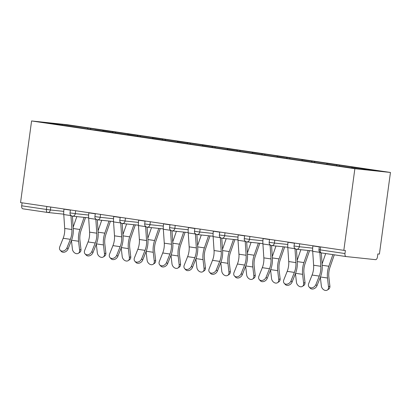 <?xml version="1.0" encoding="UTF-8"?>
<svg xmlns="http://www.w3.org/2000/svg" width="411" height="411" viewBox="0 0 411 411"><rect width="100%" height="100%" fill="white"/><g stroke="black" fill="none" stroke-linecap="round" stroke-linejoin="round"><path stroke-width="0.62" d="M390.45 172.456L67.173 124.708L31.585 120.952L354.868 168.705L390.45 172.456L379.415 254.09L377.858 253.926L377.447 256.973A2.882 1.562 98.4 0 1 375.505 259.66L346.144 256.567A2.882 1.562 98.4 0 1 346.108 256.562L321.376 252.909A2.882 1.562 98.4 0 0 321.412 252.914L346.072 256.556M62.189 125.103L62.076 124.322L44.023 122.421L94.89 130.046M62.076 124.322L90.703 128.438L90.584 129.295M102.591 131.186L103.161 130.395L105.863 130.677L90.703 128.438M103.161 130.395L115.594 132.116L115.476 132.974M127.482 134.859L128.057 134.068L130.755 134.356L115.594 132.116M128.057 134.068L140.485 135.789L140.372 136.652M152.378 138.538L152.949 137.747L155.646 138.029L140.485 135.789M152.949 137.747L165.376 139.468L165.263 140.326M177.269 142.216L177.84 141.425L180.537 141.708L165.376 139.468M177.84 141.425L190.272 143.146L190.154 144.004M202.161 145.89L202.731 145.098L205.428 145.386L190.272 143.146M202.731 145.098L215.164 146.819L215.045 147.683M227.052 149.568L227.622 148.777L230.319 149.059L215.164 146.819M227.622 148.777L240.055 150.498L239.937 151.356M251.943 153.246L252.518 152.45L255.216 152.738L240.055 150.498M252.518 152.45L264.946 154.176L264.833 155.034M276.834 156.92L277.41 156.129L280.107 156.416L264.946 154.176M277.41 156.129L289.837 157.85L289.724 158.713M301.731 160.598L302.301 159.807L304.998 160.09L289.837 157.85M302.301 159.807L314.728 161.528L314.615 162.386M326.622 164.277L327.192 163.48L329.889 163.768L314.728 161.528M327.192 163.48L339.625 165.207L339.507 166.065M351.585 167.847L352.083 167.159L354.78 167.447L339.625 165.207M352.083 167.159L378.012 170.991L359.964 169.085L331.333 164.97L94.843 129.927M112.398 132.517L112.897 131.828M137.289 136.195L137.788 135.507M162.186 139.874L162.679 139.185M187.077 143.547L187.575 142.858M211.968 147.225L212.466 146.537M236.859 150.904L237.358 150.215M261.75 154.577L262.249 153.889M286.642 158.256L287.14 157.567M311.538 161.934L312.031 161.246M336.429 165.607L336.928 164.919M320.642 246.913L320.241 249.893L344.973 253.546L345.384 250.505L343.827 250.34L354.868 168.705M344.973 253.546A2.882 1.562 98.4 0 0 346.108 256.562M343.827 250.34L20.55 202.587L31.585 120.952M87.507 128.843L88.005 128.155M22.096 202.818L21.696 205.798L46.428 209.451L46.828 206.471M47.527 212.456L22.867 208.814A2.882 1.562 -81.6 0 1 22.831 208.809A2.882 1.562 -81.6 0 1 21.696 205.798M312.91 245.773L312.889 245.937A15.366 8.338 -81.6 0 0 312.694 251.316L313.624 265.229A12.869 6.987 98.4 0 1 313.459 269.734A12.869 6.987 98.4 0 1 312.088 275.031L308.697 283.533A4.321 3.324 -42.8 0 0 309.113 287.001A4.321 3.324 -42.8 0 0 312.714 287.623A4.321 3.324 -42.8 0 0 315.879 284.597L319.27 276.089A12.869 6.987 98.4 0 0 320.642 270.792A12.869 6.987 98.4 0 0 320.806 266.287L319.876 252.375A15.366 8.338 -81.6 0 1 319.861 252.195M321.34 252.904L322.183 265.557A15.366 8.338 -81.6 0 1 321.988 270.936A15.366 8.338 -81.6 0 1 320.354 277.261L316.958 285.763A4.321 3.324 137.2 0 1 313.798 288.794A4.321 3.324 137.2 0 1 310.197 288.168L309.113 287.001M320.349 277.261L321.345 285.922A4.321 3.257 -123.8 0 0 323.663 289.734A4.321 3.257 -123.8 0 0 327.336 290.048A4.321 3.257 -123.8 0 0 328.523 286.986L329.889 286.071L328.862 277.101A12.869 6.987 -81.6 0 1 328.939 271.666A12.869 6.987 -81.6 0 1 329.982 267.253L334.287 254.815M332.869 254.604L328.836 266.256A15.366 8.338 98.4 0 0 327.593 271.527A15.366 8.338 98.4 0 0 327.495 278.016L328.523 286.986M329.889 286.071A4.321 3.257 56.2 0 1 328.702 289.133L327.336 290.048M325.687 253.546L322.08 263.97M288.019 242.094L287.998 242.259A15.366 8.338 -81.6 0 0 287.803 247.638L288.733 261.55A12.869 6.987 98.4 0 1 288.568 266.056A12.869 6.987 98.4 0 1 287.197 271.352L283.806 279.86A4.321 3.324 -42.8 0 0 284.222 283.323A4.321 3.324 -42.8 0 0 287.823 283.95A4.321 3.324 -42.8 0 0 290.983 280.918L294.379 272.416A12.869 6.987 98.4 0 0 295.75 267.114A12.869 6.987 98.4 0 0 295.91 262.608L294.98 248.701A15.366 8.338 -81.6 0 1 294.97 248.516M296.444 249.225L297.292 261.879A15.366 8.338 -81.6 0 1 297.096 267.258A15.366 8.338 -81.6 0 1 295.458 273.582L292.067 282.09A4.321 3.324 137.2 0 1 288.907 285.121A4.321 3.324 137.2 0 1 285.306 284.494L284.222 283.323M263.127 238.416L263.107 238.58A15.366 8.338 -81.6 0 0 262.912 243.964L263.841 257.872A12.869 6.987 98.4 0 1 263.677 262.377A12.869 6.987 98.4 0 1 262.305 267.674L258.915 276.182A4.321 3.324 -42.8 0 0 259.331 279.644A4.321 3.324 -42.8 0 0 262.932 280.271A4.321 3.324 -42.8 0 0 266.092 277.24L269.482 268.737A12.869 6.987 98.4 0 0 270.854 263.441A12.869 6.987 98.4 0 0 271.019 258.935L270.089 245.023A15.366 8.338 -81.6 0 1 270.078 244.838M271.553 245.547L272.401 258.2A15.366 8.338 -81.6 0 1 272.205 263.579A15.366 8.338 -81.6 0 1 270.566 269.909L267.176 278.411A4.321 3.324 137.2 0 1 264.016 281.443A4.321 3.324 137.2 0 1 260.415 280.816L259.331 279.644M238.236 234.743L238.21 234.907A15.366 8.338 -81.6 0 0 238.015 240.286L238.945 254.198A12.869 6.987 98.4 0 1 238.786 258.704A12.869 6.987 98.4 0 1 237.414 264.001L234.018 272.503A4.321 3.324 -42.8 0 0 234.44 275.971A4.321 3.324 -42.8 0 0 238.041 276.593A4.321 3.324 -42.8 0 0 241.2 273.567L244.591 265.059A12.869 6.987 98.4 0 0 245.963 259.762A12.869 6.987 98.4 0 0 246.127 255.257L245.197 241.344A15.366 8.338 -81.6 0 1 245.187 241.165M246.662 241.874L247.509 254.527A15.366 8.338 -81.6 0 1 247.314 259.906A15.366 8.338 -81.6 0 1 245.675 266.23L242.285 274.733A4.321 3.324 137.2 0 1 239.125 277.764A4.321 3.324 137.2 0 1 235.524 277.137L234.44 275.971M213.345 231.064L213.319 231.229A15.366 8.338 -81.6 0 0 213.124 236.608L214.054 250.52A12.869 6.987 98.4 0 1 213.89 255.026A12.869 6.987 98.4 0 1 212.518 260.322L209.127 268.83A4.321 3.324 -42.8 0 0 209.548 272.293A4.321 3.324 -42.8 0 0 213.15 272.919A4.321 3.324 -42.8 0 0 216.309 269.888L219.7 261.386A12.869 6.987 98.4 0 0 221.072 256.084A12.869 6.987 98.4 0 0 221.236 251.578L220.306 237.671A15.366 8.338 -81.6 0 1 220.296 237.486M221.77 238.195L222.618 250.849A15.366 8.338 -81.6 0 1 222.423 256.228A15.366 8.338 -81.6 0 1 220.784 262.552L217.393 271.06A4.321 3.324 137.2 0 1 214.229 274.091A4.321 3.324 137.2 0 1 210.627 273.464L209.548 272.293M188.449 227.386L188.428 227.55A15.366 8.338 -81.6 0 0 188.233 232.934L189.163 246.841A12.869 6.987 98.4 0 1 188.998 251.347A12.869 6.987 98.4 0 1 187.627 256.644L184.236 265.152A4.321 3.324 -42.8 0 0 184.657 268.614A4.321 3.324 -42.8 0 0 188.259 269.241A4.321 3.324 -42.8 0 0 191.418 266.21L194.809 257.707A12.869 6.987 98.4 0 0 196.181 252.411A12.869 6.987 98.4 0 0 196.345 247.905L195.415 233.993A15.366 8.338 -81.6 0 1 195.4 233.808M196.879 234.517L197.722 247.17A15.366 8.338 -81.6 0 1 197.527 252.549A15.366 8.338 -81.6 0 1 195.893 258.879L192.497 267.381A4.321 3.324 137.2 0 1 189.337 270.412A4.321 3.324 137.2 0 1 185.736 269.786L184.657 268.614M295.458 273.587L296.454 282.249A4.321 3.257 -123.8 0 0 298.771 286.056A4.321 3.257 -123.8 0 0 302.445 286.369A4.321 3.257 -123.8 0 0 303.631 283.307L304.998 282.398L303.97 273.423A12.869 6.987 -81.6 0 1 304.048 267.993A12.869 6.987 -81.6 0 1 305.09 263.579L309.575 250.612M308.137 250.463L303.945 262.578A15.366 8.338 98.4 0 0 302.702 267.849A15.366 8.338 98.4 0 0 302.604 274.337L303.631 283.307M304.998 282.398A4.321 3.257 56.2 0 1 303.811 285.46L302.445 286.369M300.857 249.693L297.189 260.297M270.566 269.909L271.558 278.571A4.321 3.257 -123.8 0 0 273.88 282.378A4.321 3.257 -123.8 0 0 277.553 282.696A4.321 3.257 -123.8 0 0 278.74 279.634L280.107 278.72L279.074 269.75A12.869 6.987 -81.6 0 1 279.156 264.314A12.869 6.987 -81.6 0 1 280.199 259.901L284.684 246.939M283.246 246.785L279.054 258.904A15.366 8.338 98.4 0 0 277.805 264.17A15.366 8.338 98.4 0 0 277.713 270.659L278.74 279.634M280.107 278.72A4.321 3.257 56.2 0 1 278.915 281.782L277.553 282.696M275.966 246.019L272.293 256.618M245.675 266.23L246.667 274.892A4.321 3.257 -123.8 0 0 248.984 278.704A4.321 3.257 -123.8 0 0 252.662 279.018A4.321 3.257 -123.8 0 0 253.849 275.956L255.21 275.041L254.183 266.071A12.869 6.987 -81.6 0 1 254.265 260.636A12.869 6.987 -81.6 0 1 255.308 256.223L259.793 243.261M258.355 243.112L254.157 255.226A15.366 8.338 98.4 0 0 252.914 260.497A15.366 8.338 98.4 0 0 252.822 266.986L253.849 275.956M255.21 275.041A4.321 3.257 56.2 0 1 254.024 278.103L252.662 279.018M251.07 242.341L247.401 252.94M220.784 262.557L221.776 271.219A4.321 3.257 -123.8 0 0 224.093 275.026A4.321 3.257 -123.8 0 0 227.766 275.339A4.321 3.257 -123.8 0 0 228.958 272.277L230.319 271.368L229.292 262.393A12.869 6.987 -81.6 0 1 229.374 256.962A12.869 6.987 -81.6 0 1 230.412 252.549L234.902 239.582M233.463 239.433L229.266 251.547A15.366 8.338 98.4 0 0 228.023 256.818A15.366 8.338 98.4 0 0 227.925 263.307L228.958 272.277M230.319 271.368A4.321 3.257 56.2 0 1 229.133 274.43L227.766 275.339M226.178 238.663L222.51 249.266M195.893 258.879L196.884 267.54A4.321 3.257 -123.8 0 0 199.201 271.347A4.321 3.257 -123.8 0 0 202.875 271.666A4.321 3.257 -123.8 0 0 204.067 268.604L205.428 267.689L204.401 258.719A12.869 6.987 -81.6 0 1 204.478 253.284A12.869 6.987 -81.6 0 1 205.521 248.871L210.011 235.909M208.567 235.755L204.375 247.874A15.366 8.338 98.4 0 0 203.132 253.14A15.366 8.338 98.4 0 0 203.034 259.629L204.067 268.604M205.428 267.689A4.321 3.257 56.2 0 1 204.241 270.751L202.875 271.666M201.287 234.989L197.619 245.588M163.557 223.712L163.537 223.877A15.366 8.338 -81.6 0 0 163.342 229.256L164.272 243.168A12.869 6.987 98.4 0 1 164.107 247.674A12.869 6.987 98.4 0 1 162.735 252.971L159.345 261.473A4.321 3.324 -42.8 0 0 159.761 264.941A4.321 3.324 -42.8 0 0 163.362 265.568A4.321 3.324 -42.8 0 0 166.527 262.537L169.918 254.029A12.869 6.987 98.4 0 0 171.289 248.732A12.869 6.987 98.4 0 0 171.454 244.226L170.519 230.314A15.366 8.338 -81.6 0 1 170.508 230.134M171.988 230.843L172.831 243.497A15.366 8.338 -81.6 0 1 172.635 248.876A15.366 8.338 -81.6 0 1 171.002 255.2L167.606 263.703A4.321 3.324 137.2 0 1 164.446 266.734A4.321 3.324 137.2 0 1 160.845 266.107L159.761 264.941M170.997 255.2L171.993 263.862A4.321 3.257 -123.8 0 0 174.31 267.674A4.321 3.257 -123.8 0 0 177.984 267.987A4.321 3.257 -123.8 0 0 179.17 264.925L180.537 264.011L179.509 255.041A12.869 6.987 -81.6 0 1 179.586 249.605A12.869 6.987 -81.6 0 1 180.629 245.192L185.114 232.23M183.676 232.081L179.484 244.196A15.366 8.338 98.4 0 0 178.24 249.467A15.366 8.338 98.4 0 0 178.143 255.955L179.17 264.925M180.537 264.011A4.321 3.257 56.2 0 1 179.35 267.073L177.984 267.987M176.396 231.311L172.728 241.909M138.666 220.034L138.646 220.198A15.366 8.338 -81.6 0 0 138.45 225.577L139.38 239.49A12.869 6.987 98.4 0 1 139.216 243.995A12.869 6.987 98.4 0 1 137.844 249.292L134.454 257.8A4.321 3.324 -42.8 0 0 134.87 261.262A4.321 3.324 -42.8 0 0 138.471 261.889A4.321 3.324 -42.8 0 0 141.631 258.858L145.026 250.356A12.869 6.987 98.4 0 0 146.398 245.054A12.869 6.987 98.4 0 0 146.557 240.548L145.628 226.641A15.366 8.338 -81.6 0 1 145.617 226.456M147.092 227.165L147.939 239.819A15.366 8.338 -81.6 0 1 147.744 245.197A15.366 8.338 -81.6 0 1 146.105 251.522L142.715 260.029A4.321 3.324 137.2 0 1 139.555 263.061A4.321 3.324 137.2 0 1 135.954 262.434L134.87 261.262M146.105 251.527L147.102 260.189A4.321 3.257 -123.8 0 0 149.419 263.996A4.321 3.257 -123.8 0 0 153.092 264.309A4.321 3.257 -123.8 0 0 154.279 261.247L155.646 260.338L154.613 251.362A12.869 6.987 -81.6 0 1 154.695 245.932A12.869 6.987 -81.6 0 1 155.738 241.519L160.223 228.552M158.785 228.403L154.593 240.517A15.366 8.338 98.4 0 0 153.344 245.788A15.366 8.338 98.4 0 0 153.252 252.277L154.279 261.247M155.646 260.338A4.321 3.257 56.2 0 1 154.454 263.4L153.092 264.309M151.505 227.632L147.837 238.236M113.775 216.356L113.755 216.52A15.366 8.338 -81.6 0 0 113.554 221.904L114.489 235.811A12.869 6.987 98.4 0 1 114.325 240.317A12.869 6.987 98.4 0 1 112.953 245.614L109.562 254.121A4.321 3.324 -42.8 0 0 109.978 257.584A4.321 3.324 -42.8 0 0 113.58 258.211A4.321 3.324 -42.8 0 0 116.739 255.18L120.13 246.677A12.869 6.987 98.4 0 0 121.502 241.38A12.869 6.987 98.4 0 0 121.666 236.875L120.736 222.962A15.366 8.338 -81.6 0 1 120.726 222.777M122.201 223.486L123.048 236.14A15.366 8.338 -81.6 0 1 122.853 241.519A15.366 8.338 -81.6 0 1 121.214 247.848L117.823 256.351A4.321 3.324 137.2 0 1 114.664 259.382A4.321 3.324 137.2 0 1 111.062 258.755L109.978 257.584M121.214 247.848L122.206 256.51A4.321 3.257 -123.8 0 0 124.528 260.317A4.321 3.257 -123.8 0 0 128.201 260.636A4.321 3.257 -123.8 0 0 129.388 257.574L130.755 256.659L129.722 247.689A12.869 6.987 -81.6 0 1 129.804 242.254A12.869 6.987 -81.6 0 1 130.847 237.841L135.332 224.879M133.894 224.725L129.696 236.844A15.366 8.338 98.4 0 0 128.453 242.11A15.366 8.338 98.4 0 0 128.36 248.598L129.388 257.574M130.755 256.659A4.321 3.257 56.2 0 1 129.563 259.721L128.201 260.636M126.614 223.959L122.94 234.558M88.884 212.682L88.858 212.847A15.366 8.338 -81.6 0 0 88.663 218.226L89.593 232.138A12.869 6.987 98.4 0 1 89.434 236.644A12.869 6.987 98.4 0 1 88.062 241.94L84.666 250.443A4.321 3.324 -42.8 0 0 85.087 253.911A4.321 3.324 -42.8 0 0 88.689 254.537A4.321 3.324 -42.8 0 0 91.848 251.506L95.239 242.999A12.869 6.987 98.4 0 0 96.611 237.702A12.869 6.987 98.4 0 0 96.775 233.196L95.845 219.284A15.366 8.338 -81.6 0 1 95.835 219.104M97.309 219.813L98.157 232.467A15.366 8.338 -81.6 0 1 97.962 237.846A15.366 8.338 -81.6 0 1 96.323 244.17L92.932 252.673A4.321 3.324 137.2 0 1 89.773 255.704A4.321 3.324 137.2 0 1 86.171 255.077L85.087 253.911M96.323 244.17L97.315 252.832A4.321 3.257 -123.8 0 0 99.632 256.644A4.321 3.257 -123.8 0 0 103.31 256.957A4.321 3.257 -123.8 0 0 104.497 253.895L105.858 252.981L104.831 244.011A12.869 6.987 -81.6 0 1 104.913 238.575A12.869 6.987 -81.6 0 1 105.951 234.162L110.441 221.2M109.002 221.051L104.805 233.165A15.366 8.338 98.4 0 0 103.562 238.437A15.366 8.338 98.4 0 0 103.469 244.925L104.497 253.895M105.858 252.981A4.321 3.257 56.2 0 1 104.671 256.043L103.31 256.957M101.717 220.281L98.049 230.879M63.993 209.004L63.967 209.168A15.366 8.338 -81.6 0 0 63.772 214.547L64.702 228.459A12.869 6.987 98.4 0 1 64.537 232.965A12.869 6.987 98.4 0 1 63.166 238.262L59.775 246.77A4.321 3.324 -42.8 0 0 60.196 250.232A4.321 3.324 -42.8 0 0 63.797 250.859A4.321 3.324 -42.8 0 0 66.957 247.828L70.348 239.325A12.869 6.987 98.4 0 0 71.719 234.023A12.869 6.987 98.4 0 0 71.884 229.518L70.954 215.611A15.366 8.338 -81.6 0 1 70.944 215.426M72.418 216.135L73.266 228.788A15.366 8.338 -81.6 0 1 73.071 234.167A15.366 8.338 -81.6 0 1 71.432 240.492L68.041 248.999A4.321 3.324 137.2 0 1 64.876 252.03A4.321 3.324 137.2 0 1 61.275 251.404L60.196 250.232M71.432 240.497L72.423 249.158A4.321 3.257 -123.8 0 0 74.74 252.965A4.321 3.257 -123.8 0 0 78.414 253.279A4.321 3.257 -123.8 0 0 79.606 250.217L80.967 249.307L79.94 240.332A12.869 6.987 -81.6 0 1 80.017 234.902A12.869 6.987 -81.6 0 1 81.059 230.489L85.55 217.522M84.111 217.373L79.914 229.487A15.366 8.338 98.4 0 0 78.671 234.758A15.366 8.338 98.4 0 0 78.573 241.247L79.606 250.217M80.967 249.307A4.321 3.257 56.2 0 1 79.78 252.369L78.414 253.279M76.826 216.602L73.158 227.206M320.241 249.893A2.882 1.562 98.4 0 0 321.376 252.909A2.882 2.882 0 0 1 318.941 249.672L320.241 249.893M50.769 207.052L50.378 209.97L46.428 209.451A2.882 1.562 -81.6 0 0 47.563 212.461A2.882 1.562 -81.6 0 0 47.599 212.466A2.882 2.42 -84 0 0 47.681 212.477L63.751 214.172L47.763 212.487M299.691 243.821L299.295 246.734L312.679 248.146M296.516 249.236A2.882 2.42 -84 0 0 296.603 249.246A2.882 2.42 -84 0 0 299.295 246.734L294.05 245.994A2.882 2.882 0 0 0 296.603 249.246L312.673 250.941M274.8 240.142L274.404 243.06L287.787 244.468M249.909 236.464L249.513 239.382L262.896 240.795M225.017 232.79L224.622 235.703L238.005 237.116M200.121 229.112L199.731 232.03L213.109 233.438M175.23 225.434L174.839 228.352L188.217 229.764M150.339 221.76L149.943 224.673L163.326 226.086M125.447 218.082L125.052 221L138.435 222.408M100.556 214.403L100.161 217.321L113.544 218.734M75.665 210.73L75.27 213.643L88.648 215.056M22.831 208.809L47.563 212.461A2.882 2.882 0 0 0 47.681 212.477A2.882 2.42 -84 0 0 50.378 209.97L63.756 211.377M271.625 245.557A2.882 2.42 -84 0 0 271.712 245.567A2.882 2.42 -84 0 0 274.404 243.06L269.159 242.32A2.882 2.882 0 0 0 271.712 245.567L287.777 247.263M246.734 241.884A2.882 2.42 -84 0 0 246.816 241.894A2.882 2.42 -84 0 0 249.513 239.382L244.268 238.642A2.882 2.882 0 0 0 246.816 241.894L262.886 243.589M221.842 238.205A2.882 2.42 -84 0 0 221.925 238.216A2.882 2.42 -84 0 0 224.622 235.703L219.371 234.964A2.882 2.882 0 0 0 221.925 238.216L237.995 239.911M196.951 234.527A2.882 2.42 -84 0 0 197.033 234.537A2.882 2.42 -84 0 0 199.731 232.03L194.48 231.29A2.882 2.882 0 0 0 197.033 234.537L213.104 236.233M172.06 230.854A2.882 2.42 -84 0 0 172.142 230.864A2.882 2.42 -84 0 0 174.839 228.352L169.589 227.612A2.882 2.882 0 0 0 172.142 230.864L188.212 232.559M147.164 227.175A2.882 2.42 -84 0 0 147.251 227.185A2.882 2.42 -84 0 0 149.943 224.673L144.698 223.933A2.882 2.882 0 0 0 147.251 227.185L163.321 228.881M122.273 223.497A2.882 2.42 -84 0 0 122.36 223.507A2.882 2.42 -84 0 0 125.052 221L119.806 220.26A2.882 2.882 0 0 0 122.36 223.507L138.425 225.202M97.381 219.823A2.882 2.42 -84 0 0 97.464 219.834A2.882 2.42 -84 0 0 100.161 217.321L94.91 216.582A2.882 2.882 0 0 0 97.464 219.834L113.534 221.529M72.49 216.145A2.882 2.42 -84 0 0 72.572 216.155A2.882 2.42 -84 0 0 75.27 213.643L70.019 212.903A2.882 2.882 0 0 0 72.572 216.155L88.642 217.851M313.624 265.229L320.806 266.287M315.879 284.597L316.958 285.763M312.088 275.031L319.27 276.089M312.694 251.316L319.876 252.375M312.889 245.937L319.316 246.888M327.495 278.016L320.462 276.973M328.836 266.256L322.167 265.27M288.733 261.55L295.91 262.608M290.983 280.918L292.067 282.09M287.197 271.352L294.379 272.416M287.803 247.638L294.98 248.701M287.998 242.259L294.425 243.209M263.841 257.872L271.019 258.935M266.092 277.24L267.176 278.411M262.305 267.674L269.482 268.737M262.912 243.964L270.089 245.023M263.107 238.58L269.534 239.531M238.945 254.198L246.127 255.257M241.2 273.567L242.285 274.733M237.414 264.001L244.591 265.059M238.015 240.286L245.197 241.344M238.21 234.907L244.643 235.857M214.054 250.52L221.236 251.578M216.309 269.888L217.393 271.06M212.518 260.322L219.7 261.386M213.124 236.608L220.306 237.671M213.319 231.229L219.751 232.179M189.163 246.841L196.345 247.905M191.418 266.21L192.497 267.381M187.627 256.644L194.809 257.707M188.233 232.934L195.415 233.993M188.428 227.55L194.855 228.501M302.604 274.337L295.571 273.3M303.945 262.578L297.271 261.596M277.713 270.659L270.679 269.621M279.054 258.904L272.38 257.918M252.822 266.986L245.788 265.943M254.157 255.226L247.489 254.239M227.925 263.307L220.897 262.269M229.266 251.547L222.598 250.566M203.034 259.629L196.001 258.591M204.375 247.874L197.706 246.888M164.272 243.168L171.454 244.226M166.527 262.537L167.606 263.703M162.735 252.971L169.918 254.029M163.342 229.256L170.519 230.314M163.537 223.877L169.964 224.827M178.143 255.955L171.11 254.918M179.484 244.196L172.815 243.209M139.38 239.49L146.557 240.548M141.631 258.858L142.715 260.029M137.844 249.292L145.026 250.356M138.45 225.577L145.628 226.641M138.646 220.198L145.073 221.149M153.252 252.277L146.218 251.239M154.593 240.517L147.919 239.536M114.489 235.811L121.666 236.875M116.739 255.18L117.823 256.351M112.953 245.614L120.13 246.677M113.554 221.904L120.736 222.962M113.755 216.52L120.182 217.47M128.36 248.598L121.327 247.561M129.696 236.844L123.028 235.857M89.593 232.138L96.775 233.196M91.848 251.506L92.932 252.673M88.062 241.94L95.239 242.999M88.663 218.226L95.845 219.284M88.858 212.847L95.29 213.797M103.469 244.925L96.436 243.887M104.805 233.165L98.137 232.179M64.702 228.459L71.884 229.518M66.957 247.828L68.041 248.999M63.166 238.262L70.348 239.325M63.772 214.547L70.954 215.611M63.967 209.168L70.399 210.119M78.573 241.247L71.545 240.209M79.914 229.487L73.245 228.506M319.342 246.723L318.941 249.672M294.451 243.045L294.05 245.994M269.554 239.366L269.159 242.32M244.663 235.693L244.268 238.642M219.772 232.015L219.371 234.964M194.881 228.336L194.48 231.29M169.99 224.663L169.589 227.612M145.093 220.984L144.698 223.933M120.202 217.306L119.806 220.26M95.311 213.633L94.91 216.582M70.42 209.954L70.019 212.903"/></g></svg>
